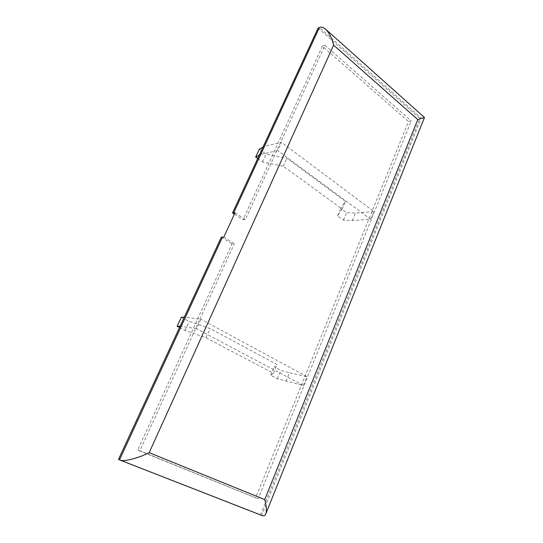 <?xml version="1.0" encoding="UTF-8"?>
<svg xmlns="http://www.w3.org/2000/svg" width="543" height="543" viewBox="0 0 543 543"><rect width="100%" height="100%" fill="white"/><g stroke="black" fill="none" stroke-linecap="round" stroke-linejoin="round"><path stroke-width="0.41" stroke-dasharray="2.71 2.04" d="M223.784 237.115L234.359 243.732L232.004 243.821L137.759 449.909L258.129 498.827L411.275 120.919L408.519 121.53L255.712 497.619M221.334 237.155L232.004 243.821M234.4 214.139L243.006 219.759L245.395 219.548L324.952 45.218L322.352 46.243L408.519 121.53M235.031 212.768L245.395 219.548M322.352 46.243L243.006 219.759M318.103 28.06L419.827 118.374L260.477 514.703L262.228 515.599M118.53 459.283L260.477 514.703M137.759 449.909L139.782 450.975L234.359 243.732M424.463 117.505L419.827 118.374M139.782 450.975L258.129 498.827M324.952 45.218L411.275 120.919M257.721 158.542L262.527 161.99L283.303 166.206L342.165 209.062L337.563 215.87L343.447 220.091L352.373 220.58L370.706 219.297L277.738 150.594L281.505 142.334L264.556 146.332L262.975 147.187M370.706 219.297L373.849 211.539L281.505 142.334M179.516 327.517L185.027 330.409L206.001 337.726L273.387 373.272L270.665 375.308L277.344 378.81L303.32 385.455L196.512 328.732L200.856 319.196L184.321 317.132M303.32 385.455L306.904 376.618L200.856 319.196M286.018 381.335L289.541 372.803L306.904 376.618M196.512 328.732L181.369 326.262L185.611 317.085M181.369 326.262L180.093 326.268M181.321 317.248L189.161 321.429L210.127 328.569L277.045 364.543L274.215 366.851L280.853 370.394L289.541 372.803M185.027 330.409L189.161 321.429M206.001 337.726L210.127 328.569M273.387 373.272L277.045 364.543M270.665 375.308L274.215 366.851M277.344 378.81L280.853 370.394M352.373 220.58L355.475 213.06L373.849 211.539M277.738 150.594L260.857 154.327L264.556 146.332M260.857 154.327L259.289 155.149M259.303 149.176L266.138 154.144L286.901 158.223L345.382 201.392L340.692 208.403L346.543 212.659L355.475 213.06M262.527 161.99L266.138 154.144M283.303 166.206L286.901 158.223M342.165 209.062L345.382 201.392M337.563 215.87L340.692 208.403M343.447 220.091L346.543 212.659M119.501 459.846L261.692 515.348L421.212 118.069L319.399 27.503"/><path stroke-width="0.81" d="M233.721 212.808L319.399 27.503L318.103 28.06L232.547 212.931L235.031 212.768L223.784 237.115L221.334 237.155L118.53 459.283L119.501 459.846L222.494 237.094M232.547 212.931L234.4 214.139M319.399 27.503C321.157 26.675 323.214 27.225 325.562 29.139C329.343 32.899 332.024 38.234 333.619 45.15L149.182 452.672C139.001 457.993 123.193 462.079 119.989 460.084L119.501 459.846M119.989 460.084L262.228 515.599C263.776 516.244 264.95 515.714 265.758 514.017C266.823 510.678 266.484 505.872 264.74 499.594L417.777 119.589L424.47 117.492L325.746 29.302M184.321 317.132L181.321 317.248L177.133 326.275L179.516 327.517M180.093 326.268L177.133 326.275M262.975 147.187L259.303 149.176L255.651 157.056L257.721 158.542M259.289 155.149L255.651 157.056M333.619 45.15L417.777 119.589M149.182 452.672L264.74 499.594M265.819 513.861L424.463 117.505"/></g></svg>
